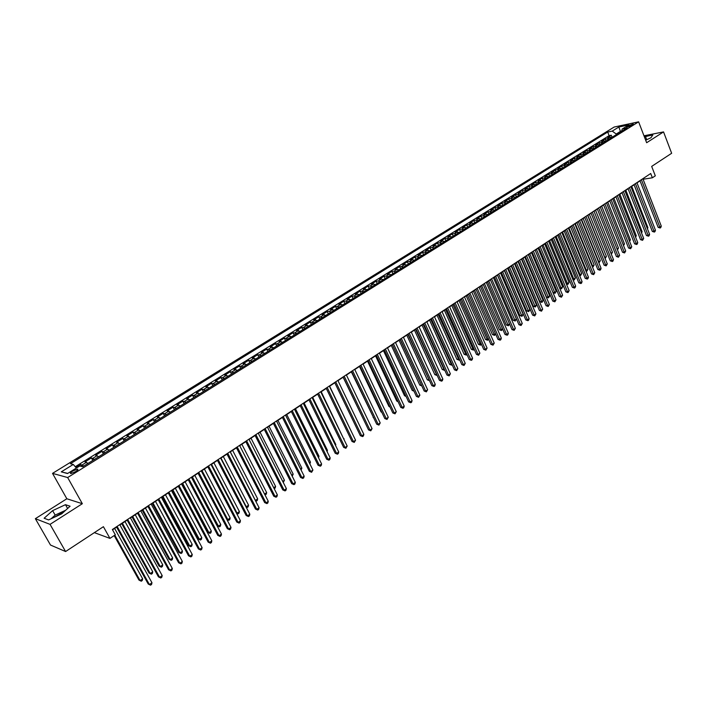 <?xml version="1.0" encoding="UTF-8"?>
<svg xmlns="http://www.w3.org/2000/svg" width="707" height="707" viewBox="0 0 707 707"><rect width="100%" height="100%" fill="white"/><g stroke="black" fill="none" stroke-linecap="round" stroke-linejoin="round"><path stroke-width="1.06" d="M63.816 511.93L53.723 517.551M75.516 471.702C77.814 470.164 78.45 469.307 77.434 469.121L72.803 470.995C70.506 472.532 69.86 473.39 70.877 473.584L75.516 471.702M35.35 518.682L50.497 545.035L65.592 551.54L50.047 524.364L82.339 503.711L67.66 477.543L52.521 473.381L66.838 498.762L35.35 518.682L50.047 524.364M67.66 477.543L638.615 121.834L614.162 127.039L52.521 473.381M638.615 121.834L646.64 142.726L663.546 131.909L643.98 135.797M663.546 131.909L671.65 153.278L651.677 166.401L655.309 175.831L652.367 177.793L650.714 173.507L112.369 529.516L115.321 534.81L109.939 538.389L103.408 526.688L65.592 551.54M611.917 137.37L607.658 137.458L611.281 135.214L612.085 137.264M609.487 138.881L605.236 138.97L606.04 141.029M605.236 138.97L601.586 141.232L605.837 141.153M599.704 144.97L597.83 144.555L595.462 145.032L599.138 142.743L599.96 144.811M593.535 148.815L591.653 148.39L589.293 148.859L593.005 146.561L593.827 148.629M587.314 152.685L583.081 152.712L586.819 150.397L587.641 152.473M581.039 156.583L576.815 156.6L580.58 154.267L581.419 156.353M574.72 160.516L570.505 160.524L574.296 158.165L575.136 160.259M568.348 164.484L566.484 164.033L564.142 164.466L567.968 162.097L568.817 164.192M561.932 168.478L557.735 168.452L561.588 166.057L562.436 168.16M555.463 172.499L553.59 172.04L551.274 172.464L555.154 170.051L556.011 172.163M548.941 176.564L544.761 176.503L548.667 174.072L549.542 176.193M542.366 180.656L538.195 180.577L542.136 178.129L543.011 180.25M535.738 184.774L533.882 184.288L531.576 184.686L535.553 182.22L536.436 184.341M529.057 188.937L527.201 188.442L524.903 188.822L528.916 186.339L529.799 188.469M522.323 193.126L520.467 192.622L518.178 193.002L522.226 190.492L523.118 192.631M515.536 197.35L513.68 196.838L511.4 197.209L515.474 194.681L516.375 196.829M508.695 201.61L506.839 201.088L504.568 201.451L508.678 198.897L509.588 201.053M501.793 205.905L499.946 205.375L497.684 205.719L501.82 203.156L502.739 205.313M494.838 210.226L492.991 209.696L490.738 210.032L494.909 207.443L495.828 209.608M487.821 214.592L485.983 214.053L483.729 214.38L487.945 211.764L488.873 213.947M480.751 218.993L478.913 218.445L476.668 218.763L480.919 216.13L481.856 218.313M473.619 223.43L471.79 222.873L469.554 223.182L473.831 220.522L474.777 222.714M466.434 227.91L464.596 227.336L462.378 227.636L466.691 224.959L467.645 227.15M459.179 232.417L455.14 232.126L459.488 229.43L460.451 231.631M451.87 236.969L450.041 236.377L447.84 236.659L452.224 233.937L453.196 236.147M444.5 241.555L442.679 240.954L440.479 241.228L444.906 238.48L445.878 240.698M437.059 246.186L435.247 245.576L433.055 245.833L437.518 243.067L438.499 245.285M429.564 250.852L427.753 250.234L425.57 250.481L430.068 247.689L431.067 249.916M421.999 255.554L420.188 254.927L418.023 255.165L422.565 252.346L423.564 254.582M414.373 260.309L412.561 259.663L410.413 259.893L414.991 257.048L415.999 259.292M406.675 265.09L404.872 264.445L402.734 264.657L407.347 261.793L408.363 264.047M398.916 269.924L397.122 269.261L394.983 269.464L399.641 266.574L400.666 268.837M391.086 274.793L389.292 274.122L387.171 274.316L391.872 271.4L392.906 273.662M383.194 279.707L381.4 279.026L379.297 279.203L384.034 276.269L385.076 278.54M375.223 284.665L373.437 283.975L371.343 284.143L376.124 281.174L377.176 283.454M367.189 289.667L363.327 289.119L368.144 286.123L369.204 288.412M359.076 294.713L357.309 293.997L355.232 294.139L360.102 291.116L361.171 293.414M350.902 299.803L347.075 299.202L351.98 296.162L353.058 298.46M342.648 304.938L340.889 304.204L338.839 304.319L343.788 301.244L344.875 303.55M334.323 310.126L330.531 309.472L335.525 306.37L336.62 308.685M325.918 315.349L322.145 314.677L327.191 311.548L328.295 313.873M317.434 320.625L313.687 319.926L318.777 316.771L319.891 319.104M308.879 325.954L305.159 325.22L310.285 322.038L311.407 324.38M300.245 331.327L296.542 330.567L301.721 327.359L302.852 329.701M291.531 336.744L287.846 335.966L293.078 332.723L294.218 335.074M282.738 342.223L279.079 341.41L284.347 338.132L285.504 340.5M273.865 347.747L270.224 346.907L275.544 343.602L276.711 345.97M264.904 353.314L261.29 352.448L266.663 349.117L267.838 351.494M255.863 358.944L252.275 358.042L257.693 354.684L258.886 357.07M246.734 364.626L243.173 363.698L248.643 360.296L249.845 362.691M237.525 370.362L233.982 369.399L239.505 365.97L240.716 368.374M228.22 376.151L224.711 375.152L230.279 371.696L231.507 374.1M218.834 381.992L215.343 380.967L220.973 377.476L222.201 379.889M209.352 387.887L205.896 386.835L211.579 383.309L212.816 385.73M199.781 393.843L196.352 392.756L202.087 389.195L203.342 391.634M190.112 399.862L186.71 398.739L192.507 395.142L193.771 397.581M180.356 405.933L176.989 404.775L182.83 401.143L184.112 403.6M170.502 412.066L167.161 410.873L173.065 407.205L174.355 409.662M160.551 418.252L157.246 417.033L163.211 413.33L164.51 415.796M150.503 424.509L147.224 423.246L153.251 419.507L154.568 421.982M140.357 430.828L137.114 429.529L143.194 425.755L144.52 428.23M130.106 437.2L126.898 435.865L133.04 432.057L134.383 434.549M119.757 443.643L116.575 442.273L122.779 438.42L124.14 440.921M109.302 450.147L106.156 448.742L112.422 444.853L113.792 447.354M98.741 456.722L95.631 455.273L101.958 451.34L103.346 453.859M88.075 463.368L84.999 461.874L91.389 457.906L92.785 460.425M628.55 125.669L626.641 127.287L631.386 125.616L633.286 124.008L628.55 125.669L628.974 126.756M620.631 131.944L620.419 131.396L616.212 134.012L612.244 131.104L607.693 132.05L70.391 463.73L73.272 464.437L61.279 471.861L67.536 473.531L79.661 466.001L82.657 466.735L626.941 128.02L622.257 129.001L621.48 131.422M612.244 131.104L618.855 127.013L628.894 124.883L622.257 129.001M611.281 135.214L609.107 135.656L75.242 466.717M83.771 466.037L80.713 464.526L75.923 467.504M91.389 457.906L94.482 459.373M101.958 451.34L105.087 452.772M112.422 444.853L115.586 446.241M122.779 438.42L125.979 439.772M133.04 432.057L136.274 433.364M143.194 425.755L146.464 427.028M153.251 419.507L156.547 420.753M163.211 413.33L166.534 414.532M173.065 407.205L176.432 408.381M182.83 401.143L186.224 402.283M192.507 395.142L195.927 396.247M202.087 389.195L205.534 390.264M211.579 383.309L215.052 384.343M220.973 377.476L224.472 378.475M230.279 371.696L233.814 372.669M239.505 365.97L243.058 366.915M248.643 360.296L252.222 361.215M257.693 354.684L261.298 355.559M266.663 349.117L270.286 349.965M275.544 343.602L279.203 344.424M284.347 338.132L288.023 338.927M293.078 332.723L296.772 333.492M301.721 327.359L305.433 328.092M310.285 322.038L314.023 322.754M318.777 316.771L322.533 317.452M327.191 311.548L329.215 311.451L330.964 312.211M335.525 306.37L339.325 307.006M343.788 301.244L345.838 301.12L347.605 301.854M351.98 296.162L354.048 296.021L355.815 296.746M360.102 291.116L363.955 291.682M368.144 286.123L370.238 285.964L372.015 286.662M376.124 281.174L378.227 280.997L380.012 281.686M384.034 276.269L386.146 276.084L387.94 276.755M391.872 271.4L393.993 271.205L395.796 271.868M399.641 266.574L403.582 267.016M407.347 261.793L409.494 261.572L411.297 262.217M414.991 257.048L417.148 256.818L418.959 257.454M422.565 252.346L424.73 252.107L426.542 252.726M430.068 247.689L432.251 247.432L434.071 248.042M437.518 243.067L439.71 242.801L441.53 243.402M444.906 238.48L447.107 238.206L448.927 238.798M452.224 233.937L454.433 233.655L456.262 234.238M459.488 229.43L461.706 229.13L463.536 229.704M466.691 224.959L468.918 224.649L470.756 225.215M473.831 220.522L476.067 220.213L477.905 220.77M480.919 216.13L483.164 215.803L485.002 216.351M487.945 211.764L492.037 211.967M494.909 207.443L497.171 207.098L499.018 207.628M501.82 203.156L504.091 202.803L505.938 203.324M508.678 198.897L510.958 198.534L512.805 199.047M515.474 194.681L517.763 194.301L519.618 194.814M522.226 190.492L524.514 190.112L526.37 190.607M528.916 186.339L531.213 185.95L533.069 186.436M535.553 182.22L539.724 182.3M542.136 178.129L546.317 178.191M548.667 174.072L550.992 173.657L552.856 174.125M555.154 170.051L557.478 169.627L559.352 170.087M561.588 166.057L563.921 165.624L565.786 166.074M567.968 162.097L572.175 162.097M574.296 158.165L578.52 158.156M580.58 154.267L584.804 154.241M586.819 150.397L591.052 150.352M593.005 146.561L597.238 146.499M599.138 142.743L603.389 142.681M616.424 134.569L616.212 134.012M94.358 532.636L109.939 538.389M643.078 179.26L652.367 177.793M112.528 529.799L116.602 527.104M119.916 524.903L127.145 520.131M130.459 517.939L137.582 513.22M140.887 511.037L147.913 506.389M151.218 504.206L158.147 499.619M161.443 497.436L168.275 492.92M171.562 490.746L178.305 486.283M181.593 484.109L188.239 479.717M191.517 477.552L198.066 473.213M201.336 471.048L207.805 466.77M211.075 464.614L217.447 460.39M220.708 458.233L227 454.08M230.252 451.923L236.456 447.823M239.7 445.675L245.824 441.628M249.067 439.48L255.103 435.485M258.338 433.347L264.285 429.405M267.52 427.267L273.397 423.387M276.614 421.257L282.411 417.422M285.628 415.292L291.346 411.509M294.554 409.388L300.192 405.659M303.4 403.538L308.968 399.853M312.167 397.741L317.655 394.108M320.845 391.996L326.263 388.408M329.444 386.305L334.791 382.77M337.973 380.666L343.248 377.176M346.421 375.081L351.626 371.635M354.79 369.54L359.925 366.146M363.08 364.052L368.153 360.703M371.308 358.617L376.301 355.312M379.447 353.226L384.387 349.965M387.524 347.888L392.394 344.671M395.531 342.595L400.33 339.413M403.458 337.345L408.204 334.208M411.324 332.149L415.999 329.047M419.118 326.988L423.74 323.939M426.842 321.879L431.403 318.866M434.505 316.816L439.003 313.837M442.096 311.787L446.541 308.853M449.625 306.811L454.009 303.913M457.093 301.871L461.415 299.008M464.49 296.975L468.759 294.156M471.825 292.124L476.041 289.34M479.107 287.307L483.261 284.559M486.319 282.535L490.419 279.822M493.477 277.807L497.525 275.12M500.565 273.114L504.568 270.463M507.599 268.457L511.55 265.85M514.581 263.844L518.478 261.263M521.501 259.266L525.345 256.721M528.368 254.723L532.159 252.213M535.172 250.225L538.92 247.742M541.924 245.753L545.627 243.305M548.623 241.326L552.273 238.904M555.269 236.933L558.875 234.547M561.853 232.568L565.414 230.217M568.393 228.246L571.91 225.922M574.879 223.951L578.353 221.662M581.313 219.7L584.742 217.438M587.694 215.476L591.079 213.24M594.03 211.287L597.371 209.078M600.314 207.133L603.61 204.95M606.544 203.006L609.796 200.859M612.73 198.914L615.947 196.793M618.872 194.858L622.036 192.755M624.961 190.828L628.09 188.76M631.006 186.834L634.091 184.783M636.998 182.866L640.047 180.842M621.559 131.157L620.419 131.396L618.855 127.013M609.107 135.656L607.693 132.05M80.713 464.526L81.826 466.532M73.272 464.437L76.383 468.034M61.279 471.861L67.739 473.398M645.668 140.189L650.961 137.741L652.853 134.887L644.386 136.84M82.339 503.711L66.838 498.762M48.58 519.928L61.695 513.856L70.099 506.221L65.477 504.683L52.618 510.64L44.126 518.249L48.58 519.928M646.719 139.703L645.429 136.354M65.707 510.215L55.164 515.094L51.098 518.77M55.164 515.094L52.618 510.64M67.625 508.474L65.477 504.683M639.959 180.612L658.137 227.345L659.834 227.159L641.382 179.675M661.284 226.143L660.762 227.592L660.179 227.999L659.834 227.159L661.284 226.143L642.857 178.694M660.179 227.999L658.137 227.345M647.179 228.131L647.904 227.636L631.74 186.339M647.904 227.636L647.471 228.865M634.002 184.554L652.314 231.419L654.002 231.242L635.416 183.617M655.46 230.217L654.947 231.666L654.364 232.073L654.002 231.242L655.46 230.217L636.91 182.627M654.364 232.073L652.314 231.419M628.002 188.522L646.445 235.528L648.133 235.351L629.407 187.594M649.6 234.317L649.088 235.776L648.496 236.182L648.133 235.351L649.6 234.317L630.909 186.595M648.496 236.182L646.445 235.528M621.948 192.525L640.533 239.664L642.212 239.487L623.353 191.597M643.697 238.453L642.583 240.327L642.212 239.487L643.697 238.453L624.864 190.59M642.583 240.327L640.533 239.664M615.85 196.555L634.577 243.827L636.256 243.668L617.246 195.636M637.749 242.616L637.228 244.083L636.636 244.498L636.256 243.668L637.749 242.616L618.775 194.619M636.636 244.498L634.577 243.827M641.258 232.25L642.106 231.657L625.828 190.254M641.603 233.089L642.106 231.657M635.293 236.403L636.273 235.714L619.871 194.195M636.273 235.714L635.628 237.252M629.274 240.583L630.388 239.806L613.87 198.163M630.388 239.806L629.61 241.432M623.212 244.79L624.467 243.924L607.826 202.158M624.467 243.924L623.556 245.647M609.708 200.62L628.567 248.033L630.246 247.874L611.095 199.701M631.749 246.814L630.635 248.705L630.246 247.874L631.749 246.814L612.642 198.685M630.635 248.705L628.567 248.033M617.105 249.041L618.492 248.069L601.728 206.197M618.492 248.069L617.45 249.898M603.513 204.712L622.522 252.258L624.193 252.107L604.9 203.802M625.704 251.047L624.581 252.947L624.193 252.107L625.704 251.047L606.456 202.776M624.581 252.947L622.522 252.258M594.048 211.278L610.972 253.3L612.483 252.258L595.594 210.253M610.945 253.309L611.281 254.131M612.483 252.258L611.369 254.122M597.274 208.839L616.424 256.526L618.086 256.385L598.652 207.929M619.615 255.315L618.492 257.215L618.086 256.385L619.615 255.315L600.216 206.895M618.492 257.215L616.424 256.526M587.853 215.379L604.892 257.525L606.42 256.464L589.399 214.345M604.706 257.542L605.042 258.364M606.42 256.464L605.307 258.347M590.981 213.001L610.274 260.83L611.944 260.689L592.351 212.091M613.482 259.61L612.969 261.086L612.35 261.519L611.944 260.689L613.482 259.61L593.933 211.048M612.35 261.519L610.274 260.83M581.605 219.506L598.776 261.784L600.305 260.715L583.169 218.472M598.422 261.811L598.758 262.633M600.305 260.715L599.191 262.597M584.645 217.199L604.078 265.16L605.74 265.028L586.006 216.289M607.295 263.941L606.164 265.859L605.74 265.028L607.295 263.941L587.597 215.237M606.164 265.859L604.078 265.16M575.304 223.677L592.607 266.071L594.154 264.992L576.885 222.634M592.086 266.106L593.032 266.884L592.422 266.928M594.154 264.992L593.032 266.884M578.255 221.424L597.839 269.526L599.501 269.402L579.616 220.522M601.065 268.307L600.552 269.791L599.925 270.224L599.501 269.402L601.065 268.307L581.216 219.462M599.925 270.224L597.839 269.526M568.958 227.875L586.395 270.383L587.95 269.305L570.549 226.823M585.705 270.436L586.828 271.205L585.997 271.152M587.95 269.305L586.828 271.205M571.813 225.683L591.547 273.927L593.2 273.803L573.165 224.782M594.781 272.699L593.641 274.634L593.2 273.803L594.781 272.699L574.782 223.712M593.641 274.634L591.547 273.927M562.56 232.099L580.129 274.74L581.693 273.653L564.168 231.039M579.263 274.802L580.129 274.74L580.571 275.553L579.501 275.377M581.693 273.653L580.571 275.553M565.317 229.978L585.21 278.364L586.854 278.249L566.669 229.086M588.445 277.135L587.941 278.629L587.305 279.071L586.854 278.249L588.445 277.135L568.295 228.008M587.305 279.071L585.21 278.364M556.117 236.368L573.81 279.132L575.401 278.028L557.735 235.298M572.776 279.203L573.81 279.132L574.27 279.945L572.953 279.627M575.401 278.028L574.27 279.945M558.769 234.3L578.821 282.827L580.465 282.729L560.112 233.416M582.064 281.607L581.561 283.1L580.915 283.551L580.465 282.729L582.064 281.607L561.756 232.329M580.915 283.551L578.821 282.827M552.176 238.666L572.378 287.334L574.013 287.236L553.51 237.782M575.631 286.105L575.127 287.608L574.482 288.058L574.013 287.236L575.631 286.105L555.163 236.686M574.482 288.058L572.378 287.334M545.521 243.067L565.883 291.876L567.518 291.788L546.856 242.183M569.153 290.648L567.986 292.61L567.518 291.788L569.153 290.648L548.526 241.078M567.986 292.61L565.883 291.876M538.822 247.494L559.334 296.454L560.969 296.374L540.139 246.628M562.613 295.226L561.446 297.196L560.969 296.374L562.613 295.226L541.827 245.515M561.446 297.196L559.334 296.454M532.062 251.966L552.741 301.076L554.368 300.996L533.37 251.1M556.02 299.839L554.854 301.818L554.368 300.996L556.02 299.839L535.066 249.978M554.854 301.818L552.741 301.076M525.248 256.473L546.087 305.724L547.713 305.663L526.547 255.607M549.383 304.487L548.208 306.476L547.713 305.663L549.383 304.487L528.262 254.476M548.208 306.476L546.087 305.724M518.372 261.016L539.379 310.417L540.996 310.355L519.672 260.158M542.684 309.18L541.509 311.168L540.996 310.355L542.684 309.18L521.395 259.018M541.509 311.168L539.379 310.417M511.444 265.602L532.618 315.145L534.236 315.092L512.734 264.745M535.933 313.908L534.748 315.905L534.236 315.092L535.933 313.908L514.475 263.596M534.748 315.905L532.618 315.145M504.462 270.215L525.805 319.918L527.413 319.873L505.744 269.367M529.119 318.671L528.624 320.2L527.935 320.678L527.413 319.873L529.119 318.671L507.493 268.209M527.935 320.678L525.805 319.918M497.419 274.873L518.929 324.716L520.538 324.681L498.691 274.033M522.261 323.479L521.068 325.494L520.538 324.681L522.261 323.479L500.459 272.867M521.068 325.494L518.929 324.716M490.313 279.574L512.001 329.568L513.6 329.542L491.586 278.735M515.341 328.322L514.148 330.346L513.6 329.542L515.341 328.322L493.362 277.559M514.148 330.346L512.001 329.568M483.155 284.311L505.019 334.455L506.61 334.438L484.41 283.48M508.36 333.209L507.865 334.747L507.166 335.233L506.61 334.438L508.36 333.209L486.213 282.287M507.166 335.233L505.019 334.455M475.935 289.083L497.975 339.378L499.557 339.369L477.181 288.262M501.325 338.132L500.83 339.678L500.123 340.173L499.557 339.369L501.325 338.132L478.993 287.06M500.123 340.173L497.975 339.378M468.653 293.9L490.87 344.353L492.452 344.344L469.89 293.078M494.237 343.098L493.026 345.149L492.452 344.344L494.237 343.098L471.719 291.876M493.026 345.149L490.87 344.353M461.3 298.761L483.703 349.364L485.285 349.364L462.537 297.947M487.079 348.109L485.868 350.159L485.285 349.364L487.079 348.109L464.375 296.728M485.868 350.159L483.703 349.364M453.894 303.657L476.483 354.41L478.056 354.428L455.114 302.852M479.867 353.164L478.648 355.223L478.056 354.428L479.867 353.164L456.978 301.624M478.648 355.223L476.483 354.41M446.426 308.597L469.201 359.51L470.765 359.536L447.637 307.801M472.585 358.255L472.099 359.81L471.366 360.323L470.765 359.536L472.585 358.255L449.511 306.555M471.366 360.323L469.201 359.51M438.888 313.581L461.848 364.653L463.412 364.679L440.09 312.786M465.25 363.389L464.031 365.475L463.412 364.679L465.25 363.389L441.981 311.54M464.031 365.475L461.848 364.653M431.288 318.61L454.442 369.832L455.988 369.876L432.481 317.823M457.853 368.577L456.625 370.662L455.988 369.876L457.853 368.577L434.39 316.559M456.625 370.662L454.442 369.832M423.617 323.682L446.965 375.055L448.512 375.108L424.801 322.896M450.386 373.8L449.157 375.894L448.512 375.108L450.386 373.8L426.728 321.623M449.157 375.894L446.965 375.055M415.884 328.79L439.436 380.331L440.965 380.393L417.059 328.021M442.856 379.067L442.379 380.64L441.619 381.17L440.965 380.393L442.856 379.067L419.004 326.731M441.619 381.17L439.436 380.331M408.08 333.951L431.827 385.651L433.356 385.722L409.247 333.183M435.265 384.387L434.787 385.969L434.018 386.499L433.356 385.722L435.265 384.387L411.209 331.892M434.018 386.499L431.827 385.651M400.215 339.157L424.165 391.015L425.685 391.095L401.364 338.397M427.611 389.751L426.356 391.872L425.685 391.095L427.611 389.751L403.344 337.089M426.356 391.872L424.165 391.015M392.27 344.406L416.423 396.424L417.943 396.521L393.41 343.655M419.878 395.16L418.624 397.29L417.943 396.521L419.878 395.16L395.407 342.338M418.624 397.29L416.423 396.424M384.263 349.709L408.619 401.885L410.131 401.983L385.395 348.958M412.084 400.613L411.615 402.203L410.829 402.751L410.131 401.983L412.084 400.613L387.401 347.632M410.829 402.751L408.619 401.885M376.186 355.047L400.745 407.391L402.248 407.506L377.299 354.313M404.227 406.118L403.75 407.718L402.963 408.266L402.248 407.506L404.227 406.118L379.332 352.97M402.963 408.266L400.745 407.391M368.029 360.446L392.809 412.941L394.294 413.074L369.134 359.713M396.291 411.677L395.027 413.834L394.294 413.074L396.291 411.677L371.184 358.361M395.027 413.834L392.809 412.941M359.801 365.881L384.794 418.553L386.278 418.685L360.897 365.166M388.284 417.28L387.012 419.445L386.278 418.685L388.284 417.28L362.956 363.796M387.012 419.445L384.794 418.553M351.494 371.378L376.707 424.2L378.183 424.35L352.581 370.662M380.216 422.927L378.934 425.11L378.183 424.35L380.216 422.927L354.667 369.284M378.934 425.11L376.707 424.2M343.116 376.911L368.55 429.909L370.017 430.068L344.185 376.204M372.068 428.636L370.786 430.819L370.017 430.068L372.068 428.636L346.289 374.816M370.786 430.819L368.55 429.909M334.667 382.505L360.323 435.662L361.781 435.839L335.719 381.807M363.849 434.39L363.38 436.007L362.558 436.581L361.781 435.839L363.849 434.39L337.849 380.401M362.558 436.581L360.323 435.662M326.13 388.143L352.024 441.477L353.465 441.654L327.173 387.454M355.55 440.196L354.26 442.405L353.465 441.654L355.55 440.196L329.321 386.04M354.26 442.405L352.024 441.477M317.523 393.843L343.637 447.337L345.078 447.531L318.557 393.163M347.181 446.055L345.882 448.273L345.078 447.531L347.181 446.055L320.713 391.731M345.882 448.273L343.637 447.337M308.835 399.588L335.189 453.249L336.612 453.461L309.852 398.916M338.733 451.967L338.282 453.602L337.433 454.194L336.612 453.461L338.733 451.967L312.034 397.475M337.433 454.194L335.189 453.249M300.068 405.385L326.652 459.223L328.066 459.435L301.067 404.722M330.213 457.942L329.762 459.577L328.905 460.169L328.066 459.435L330.213 457.942L303.268 403.264M328.905 460.169L326.652 459.223M291.213 411.244L318.035 465.241L319.449 465.48L292.203 410.59M321.605 463.96L321.155 465.604L320.298 466.205L319.449 465.48L321.605 463.96L294.421 409.114M320.298 466.205L318.035 465.241M282.279 417.148L309.348 471.322L310.744 471.569L283.251 416.511M312.927 470.04L311.61 472.294L310.744 471.569L312.927 470.04L285.495 415.027M311.61 472.294L309.348 471.322M549.622 240.663L567.447 283.551L569.047 282.447L551.248 239.585M566.227 283.631L567.447 283.551L567.915 284.364L566.342 283.914M569.047 282.447L567.915 284.364M543.064 245.002L561.04 288.005L562.648 286.892L544.708 243.915M559.626 288.094L561.04 288.005L561.508 288.818L559.688 288.235M562.648 286.892L561.508 288.818M535.181 250.216L552.98 292.592L554.58 292.504L556.197 291.372L538.124 248.272M536.463 249.368L555.057 293.308L552.98 292.592M556.197 291.372L555.057 293.308M528.527 254.617L546.476 297.108L548.058 297.028L549.692 295.897L531.478 252.664M529.808 253.769L548.544 297.833L546.476 297.108M549.692 295.897L548.544 297.833M521.828 259.045L539.909 301.668L541.491 301.589L543.144 300.448L524.788 257.092M523.1 258.205L541.986 302.402L539.909 301.668M543.144 300.448L541.986 302.402M515.076 263.517L533.299 306.255L534.872 306.193L536.533 305.044L518.037 261.555M516.34 262.677L535.376 306.997L533.299 306.255M536.533 305.044L535.376 306.997M508.262 268.024L526.627 310.886L528.2 310.833L529.879 309.666L511.232 266.053M509.526 267.184L528.721 311.628L526.627 310.886M529.879 309.666L528.721 311.628M501.404 272.557L519.91 315.561L521.474 315.508L523.162 314.332L504.374 270.595M502.65 271.735L522.005 316.303L519.91 315.561M523.162 314.332L522.005 316.303M494.476 277.135L513.132 320.262L514.696 320.218L516.402 319.034L497.463 275.164M495.722 276.313L515.226 321.013L513.132 320.262M516.402 319.034L515.226 321.013M487.503 281.757L506.3 325.008L507.865 324.973L509.508 323.824M488.74 280.935L508.404 325.768L506.3 325.008M509.544 323.886L508.404 325.768M480.468 286.406L499.416 329.789L500.971 329.762L502.509 328.693M481.697 285.593L501.519 330.549L499.416 329.789M502.589 328.888L501.519 330.549M473.372 291.098L492.47 334.605L494.025 334.588L495.439 333.607M474.591 290.294L494.582 335.383L492.47 334.605M495.589 333.934L494.582 335.383M466.222 295.835L485.47 339.466L487.017 339.457L488.316 338.556M467.433 295.031L487.591 340.244L485.47 339.466M488.528 339.024L487.591 340.244M459.011 300.599L478.418 344.371L481.131 343.549M460.213 299.803L480.539 345.157L478.418 344.371M481.405 344.159L480.539 345.157M451.738 305.415L471.304 349.311L473.884 348.586M452.931 304.62L473.425 350.098L471.304 349.311M474.22 349.338L473.425 350.098M444.403 310.267L464.128 354.295L466.585 353.659M445.587 309.48L466.258 355.091L464.128 354.295M466.982 354.56L466.258 355.091M437.006 315.154L456.89 359.315L459.214 358.785M438.181 314.376L459.029 360.119L456.89 359.315M459.63 359.704L459.029 360.119M429.547 320.085L449.599 364.379L451.782 363.946M430.713 319.317L451.738 365.192L449.599 364.379M452.197 364.874L451.738 365.192M422.026 325.061L442.237 369.487L444.288 369.16M423.184 324.301L444.385 370.309L442.237 369.487M414.443 330.081L434.823 374.639L436.732 374.41M415.592 329.321L436.97 375.47L434.823 374.639M406.79 335.145L427.337 379.836L429.105 379.712M407.93 334.393L429.494 380.666L427.337 379.836M399.075 340.253L419.79 385.076L421.407 385.059M400.197 339.501L421.646 385.571M421.805 385.907L419.79 385.076M391.289 345.396L412.181 390.361L413.648 390.441M413.993 391.192L412.181 390.361M383.441 350.592L404.51 395.69L405.765 395.77M406.11 396.512L404.51 395.69M375.523 355.833L396.768 401.072L397.82 401.143M398.112 401.762L396.768 401.072M367.525 361.118L388.956 406.49L389.796 406.56M390.025 407.046L388.956 406.49M359.465 366.447L381.082 411.96L381.692 412.013M381.86 412.367L381.082 411.96M351.335 371.829L373.517 417.519M373.623 417.74L373.128 417.483M343.134 377.255L365.272 423.069M352.157 433.188L329.621 386.19M343.761 439.029L321.208 391.758M344.106 438.791L343.938 439.401M335.286 444.924L335.816 444.553L312.706 397.378M335.816 444.553L335.56 445.481M326.731 450.872L327.447 450.368L304.134 403.052M327.447 450.368L327.102 451.623M318.097 456.872L318.998 456.245L295.482 408.779M318.998 456.245L318.565 457.818M309.383 462.926L310.47 462.166L286.75 414.549M310.47 462.166L309.869 463.898M300.581 469.041L301.871 468.14L277.939 420.382M301.871 468.14L301.076 470.014M273.255 423.113L300.572 477.464L301.96 477.72L274.219 422.486M304.16 476.173L303.718 477.826L302.835 478.436L301.96 477.72L304.16 476.173L276.481 420.983M302.835 478.436L300.572 477.464M291.708 475.21L293.193 474.176L269.04 426.259M293.193 474.176L292.203 476.191M264.153 429.14L291.717 483.659L293.096 483.924L265.098 428.513M295.323 482.368L294.881 484.021L293.988 484.64L293.096 483.924L295.323 482.368L267.379 427.001M293.988 484.64L291.717 483.659M282.747 481.44L284.435 480.265L260.061 432.198M284.435 480.265L283.242 482.421M254.962 435.212L282.782 489.907L284.143 490.19L255.89 434.602M286.388 488.617L285.955 490.278L285.054 490.905L284.143 490.19L286.388 488.617L258.196 433.073M285.054 490.905L282.782 489.907M273.697 487.724L275.597 486.407L251.003 438.199M275.597 486.407L275.164 488.042L274.166 488.634M245.683 441.354L273.759 496.217L275.111 496.517L246.593 440.753M277.383 494.927L276.941 496.588L276.039 497.224L275.111 496.517L277.383 494.927L248.926 439.206M276.039 497.224L273.759 496.217M264.568 494.069L266.672 492.611L241.856 444.243M266.672 492.611L266.247 494.246L264.931 494.776M265.346 494.873L264.736 494.405M236.315 447.549L264.648 502.589L265.991 502.898L237.207 446.957M268.28 501.298L267.847 502.96L266.937 503.605L265.991 502.898L268.28 501.298L239.558 445.401M266.937 503.605L264.648 502.589M230.305 451.888L255.404 500.441L257.666 498.868L232.621 450.35M255.324 500.423L256.341 501.139L255.563 500.883M257.666 498.868L257.242 500.512L256.341 501.139M226.85 453.806L255.457 509.022L256.782 509.349L227.734 453.222M259.098 507.732L258.665 509.402L257.746 510.047L256.782 509.349L259.098 507.732L230.111 451.649M257.746 510.047L255.457 509.022M220.964 458.065L246.292 506.778L248.572 505.187L223.306 456.519M245.903 506.68L247.247 507.467L246.071 507.007M248.572 505.187L248.157 506.831L247.247 507.467M217.305 460.116L246.177 515.518L247.494 515.854L218.163 459.55M249.827 514.219L249.394 515.898L248.466 516.552L247.494 515.854L249.827 514.219L220.566 457.959M248.466 516.552L246.177 515.518M211.526 464.305L237.092 513.167L239.399 511.568L213.894 462.74M236.385 512.99L238.065 513.856L236.492 513.185M239.399 511.568L238.984 513.211L238.065 513.856M207.655 466.496L236.801 522.066L238.109 522.429L208.503 465.94M240.46 520.776L240.035 522.455L239.099 523.109L238.109 522.429L240.46 520.776L210.925 464.331M239.099 523.109L236.801 522.066M202.008 470.606L227.804 519.627L230.137 518.01L204.394 469.024M226.77 519.345L228.794 520.308L226.806 519.415M230.137 518.01L229.722 519.654L228.794 520.308M197.925 472.939L227.336 528.686L228.635 529.057L198.747 472.391M231.012 527.395L230.588 529.075L229.642 529.737L228.635 529.057L231.012 527.395L201.195 470.774M229.642 529.737L227.336 528.686M191.597 477.49L217.182 525.778L218.436 526.141L220.787 524.506L194.805 475.369M192.392 476.969L218.436 526.141L219.435 526.812L217.182 525.778M220.787 524.506L220.381 526.158L219.435 526.812M188.089 479.434L217.783 535.376L219.064 535.756L188.893 478.904M221.468 534.077L221.052 535.765L220.089 536.436L219.064 535.756L221.468 534.077L191.367 477.269M220.089 536.436L217.783 535.376M181.902 483.906L207.734 532.344L208.972 532.716L211.34 531.063L185.119 481.776M182.689 483.385L208.972 532.716L209.988 533.387L207.734 532.344M211.34 531.063L210.942 532.725L209.988 533.387M178.155 486.009L208.141 542.119L209.405 542.525L178.942 485.488M211.826 540.828L211.42 542.516L210.447 543.197L209.405 542.525L211.826 540.828L181.443 483.835M210.447 543.197L208.141 542.119M172.119 490.375L198.19 538.973L199.418 539.361L201.813 537.691L175.345 488.245M172.879 489.871L199.418 539.361L200.452 540.024L198.19 538.973M201.813 537.691L201.415 539.353L200.452 540.024M168.125 492.638L198.393 548.932L199.648 549.348L168.893 492.134M202.096 547.633L201.689 549.33L200.708 550.019L199.648 549.348L202.096 547.633L171.412 490.464M200.708 550.019L198.393 548.932M162.248 496.906L188.557 545.663L189.768 546.06L192.189 544.381L165.473 494.776M162.99 496.42L189.768 546.06L190.828 546.723L188.557 545.663M192.189 544.381L191.791 546.051L190.828 546.723M157.997 499.336L188.557 555.817L189.794 556.25L158.748 498.842M192.269 554.518L191.862 556.215L190.872 556.913L189.794 556.25L192.269 554.518L161.293 497.154M190.872 556.913L188.557 555.817M152.27 503.508L178.836 552.414L180.029 552.83L182.477 551.133L155.496 501.369M152.995 503.031L180.029 552.83L181.107 553.484L178.836 552.414M182.477 551.133L182.079 552.803L181.107 553.484M147.763 506.106L178.624 562.763L179.852 563.214L148.497 505.62M182.344 561.464L181.946 563.17L180.948 563.868L179.852 563.214L182.344 561.464L151.068 503.923M180.948 563.868L178.624 562.763M142.195 510.171L169.008 559.228L170.193 559.67L172.667 557.956L145.43 508.033M142.894 509.703L170.193 559.67L171.288 560.315L169.008 559.228M172.667 557.956L172.269 559.626L171.288 560.315M137.423 512.937L168.593 569.78L169.804 570.249L138.139 512.469M172.322 568.481L171.925 570.196L170.917 570.903L169.804 570.249L172.322 568.481L140.737 510.754M170.917 570.903L168.593 569.78M132.023 516.905L159.093 566.121L160.268 566.572L162.76 564.84L135.258 514.758M132.704 516.446L160.268 566.572L161.373 567.208L159.093 566.121M162.76 564.84L162.371 566.519L161.373 567.208M126.986 519.839L158.456 576.877L159.649 577.354L127.675 519.389M162.195 575.578L161.806 577.283L160.789 577.999L159.649 577.354L162.195 575.578L130.3 517.648M160.789 577.999L158.456 576.877M121.745 523.701L149.08 573.077L150.238 573.545L152.756 571.795L124.989 521.554M122.408 523.26L150.238 573.545L151.36 574.181L149.08 573.077M152.756 571.795L152.367 573.474L151.36 574.181M116.443 526.821L148.223 584.035L149.398 584.53L117.106 526.379M151.97 582.736L151.581 584.45L150.556 585.166L149.398 584.53L151.97 582.736L119.757 524.621M150.556 585.166L148.223 584.035M114.163 535.579L138.97 580.093L140.11 580.58L142.646 578.812L114.622 528.412M114.799 535.155L140.11 580.58L141.259 581.207L138.97 580.093M142.646 578.812L142.266 580.5L141.259 581.207M607.605 138.484L610.035 136.972M82.251 464.897L86.537 462.228M92.944 458.251L97.195 455.608M103.54 451.667L107.747 449.051M114.03 445.154L118.193 442.564M124.405 438.702L128.533 436.139M134.692 432.313L138.775 429.776M144.864 425.994L148.912 423.484M154.948 419.728L158.951 417.245M164.925 413.533L168.885 411.067M174.806 407.391L178.73 404.952M184.589 401.311L188.477 398.898M194.284 395.293L198.137 392.898M203.881 389.327L207.699 386.959M213.39 383.415L217.164 381.073M222.811 377.565L226.549 375.24M232.135 371.767L235.846 369.469M241.379 366.032L245.046 363.752M250.534 360.34L254.167 358.078M259.602 354.711L263.198 352.466M268.58 349.125L272.151 346.907M277.489 343.593L281.024 341.393M286.3 338.114L289.808 335.94M295.04 332.688L298.513 330.523M303.701 327.306L307.147 325.167M312.282 321.977L315.693 319.856M320.784 316.692L324.168 314.588M329.215 311.451L332.564 309.374M337.566 306.264L340.889 304.204M345.838 301.12L349.134 299.079M354.048 296.021L357.309 293.997M362.178 290.975L365.413 288.969M370.238 285.964L373.437 283.975M378.227 280.997L381.4 279.026M386.146 276.084L389.292 274.122M393.993 271.205L397.122 269.261M401.779 266.371L404.872 264.445M409.494 261.572L412.561 259.663M417.148 256.818L420.188 254.927M424.73 252.107L427.753 250.234M432.251 247.432L435.247 245.576M439.71 242.801L442.679 240.954M447.107 238.206L450.041 236.377M454.433 233.655L457.349 231.843M461.706 229.13L464.596 227.336M468.918 224.649L471.79 222.873M476.067 220.213L478.913 218.445M483.164 215.803L485.983 214.053M490.198 211.437L492.991 209.696M497.171 207.098L499.946 205.375M504.091 202.803L506.839 201.088M510.958 198.534L513.68 196.838M517.763 194.301L520.467 192.622M524.514 190.112L527.201 188.442M531.213 185.95L533.882 184.288M537.859 181.823L540.502 180.179M544.452 177.722L547.077 176.096M550.992 173.657L553.59 172.04M557.478 169.627L560.059 168.027M563.921 165.624L566.484 164.033M570.31 161.656L572.847 160.082M576.647 157.723L579.166 156.159M582.93 153.817L585.431 152.261M589.17 149.937L591.653 148.39M595.365 146.093L597.83 144.555M601.507 142.275L603.955 140.755M627.498 127.207L627.224 126.491M77.814 469.793L77.434 469.121"/></g></svg>
